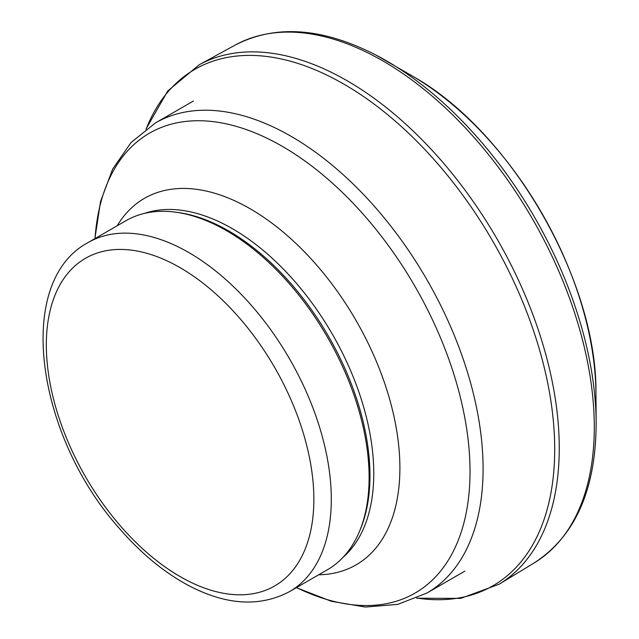 <?xml version="1.0" encoding="UTF-8"?>
<svg xmlns="http://www.w3.org/2000/svg" width="639" height="639" viewBox="0 0 639 639"><rect width="100%" height="100%" fill="white"/><g stroke="black" fill="none" stroke-linecap="round" stroke-linejoin="round"><path stroke-width="0.96" d="M88.062 242.572L125.867 220.751A201.509 116.346 60 0 1 175.781 212.204A201.509 116.346 60 0 1 226.621 230.727A201.509 116.346 60 0 1 359.733 530.825A201.509 116.346 60 0 1 327.376 569.772L289.571 591.602C259.538 607.449 225.543 605.245 187.586 584.981C163.392 571.841 140.676 553.015 119.437 528.509C36.503 435.982 13.778 282.254 88.062 242.572A201.509 116.346 60 0 1 188.817 252.557A201.509 116.346 60 0 1 320.458 430.127A201.509 116.346 60 0 1 289.571 591.602M175.781 212.204L178.209 212.539A199.863 115.395 60 0 1 228.634 230.911A199.863 115.395 60 0 1 360.66 528.549L359.733 530.825M534.1 562.983A299.012 172.634 -120 0 0 575.739 316.401A299.012 172.634 -120 0 0 372.912 55.441A299.012 172.634 -120 0 0 235.2 45.065C275.513 24.274 322.455 27.613 376.028 55.082L412.954 76.392C510.888 131.259 597.393 281.136 595.939 393.328A261.016 150.7 -120 0 0 412.978 76.4M596.163 424.288A297.031 171.492 -120 0 0 596.155 422.219A297.031 171.492 -120 0 0 388.073 61.775A297.031 171.492 -120 0 0 376.139 55.146M499.171 584.206A299.939 173.169 -120 0 0 541.305 339.157A299.939 173.169 -120 0 0 340.883 77.255A299.939 173.169 -120 0 0 199.24 64.763L235.2 45.065M416.963 598.08A298.133 172.123 -120 0 0 550.89 400.996A298.133 172.123 -120 0 0 338.231 80.953A298.133 172.123 -120 0 0 146.155 129.006M180.094 267.661A189.176 109.221 60 0 1 295.937 566.234A189.176 109.221 60 0 1 64.251 432.475A189.176 109.221 60 0 1 180.094 267.661M144.43 213.41A199.863 115.395 60 0 1 232.436 228.714A199.863 115.395 60 0 1 359.741 394.527A199.863 115.395 60 0 1 343.015 557.376M117.193 225.751A211.621 122.177 60 0 1 250.256 208.825A211.621 122.177 60 0 1 395.693 424.919A211.621 122.177 60 0 1 318.701 574.78M95.027 238.547A265.544 153.312 60 0 1 282.254 146.323A265.544 153.312 60 0 1 469.889 463.219A265.544 153.312 60 0 1 296.536 587.576M94.891 238.627L100.539 201.557L112.632 169.127L131.091 142.489L155.453 122.936A271.423 156.707 60 0 1 291.168 136.379A271.423 156.707 60 0 1 468.483 375.564A271.423 156.707 60 0 1 426.876 593.056L397.762 604.382L365.46 607.05L331.329 601.299L296.4 587.656M595.939 393.328L596.155 422.211C596.067 489.226 575.419 536.129 534.188 562.927L499.147 584.222L460.703 598.392L416.676 598.208M145.9 129.198L167.745 90.978L199.24 64.763M426.876 593.056L464.857 571.13M155.453 122.936L193.441 101.01"/></g></svg>
